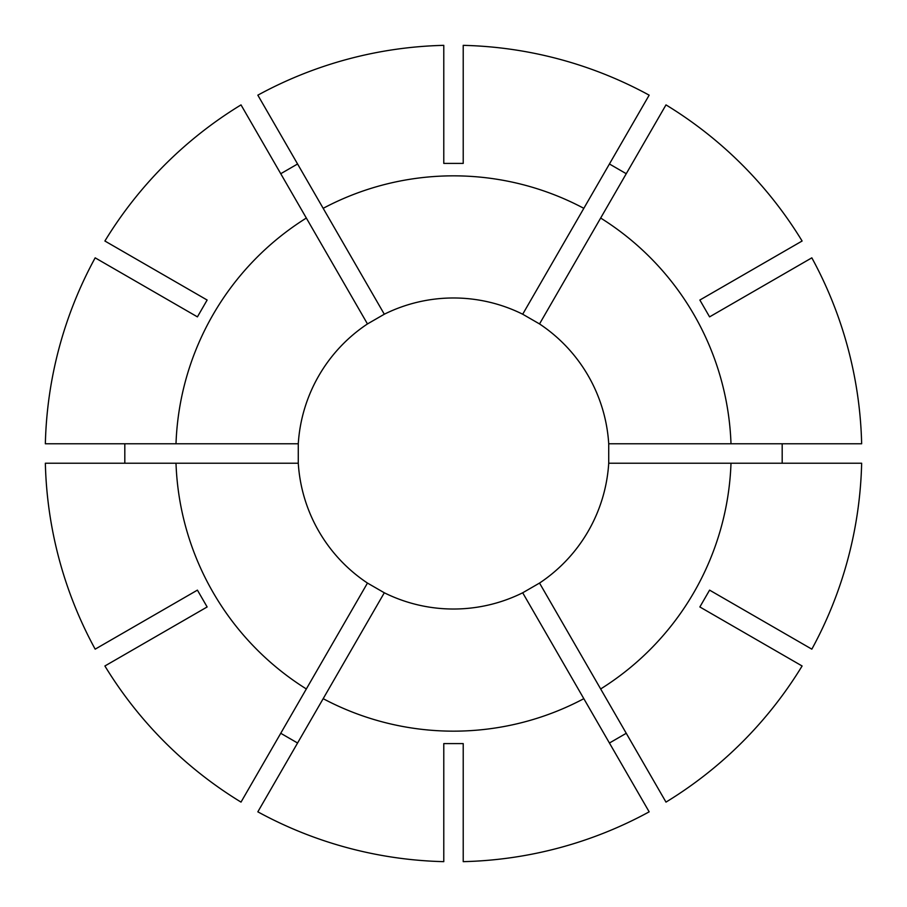 <?xml version="1.0" encoding="UTF-8"?>
<svg xmlns="http://www.w3.org/2000/svg" width="907" height="907" viewBox="0 0 907 907"><rect width="100%" height="100%" fill="white"/><g stroke="black" fill="none" stroke-linecap="round" stroke-linejoin="round"><path stroke-width="1.36" d="M782.185 443.784L782.185 463.216M608.722 463.216A155.528 155.528 0 0 1 539.529 583.065L522.693 592.781A155.528 155.528 0 0 1 384.307 592.781L367.471 583.065A155.528 155.528 0 0 1 298.278 463.216L298.278 443.784A155.528 155.528 0 0 1 367.471 323.935L384.307 314.219A155.528 155.528 0 0 1 522.693 314.219L539.529 323.935A155.528 155.528 0 0 1 608.722 443.784L608.722 463.216L861.65 463.216A408.263 408.263 0 0 1 811.833 649.163L709.58 590.128L699.864 606.964L802.105 665.987A408.263 408.263 0 0 1 665.987 802.105L600.661 688.957A277.667 277.667 0 0 0 730.997 463.216M583.825 698.673L649.163 811.833A408.263 408.263 0 0 1 463.216 861.65L463.216 743.593L443.784 743.593L443.784 861.65A408.263 408.263 0 0 1 257.837 811.833L323.175 698.673A277.667 277.667 0 0 0 583.825 698.673L522.693 592.781M730.997 443.784A277.667 277.667 0 0 0 600.661 218.043L665.987 104.895A408.263 408.263 0 0 1 802.105 241.013L699.864 300.036L709.58 316.872L811.833 257.837A408.263 408.263 0 0 1 861.65 443.784L608.722 443.784M583.825 208.327A277.667 277.667 0 0 0 323.175 208.327L257.837 95.167A408.263 408.263 0 0 1 443.784 45.35L443.784 163.407L463.216 163.407L463.216 45.35A408.263 408.263 0 0 1 649.163 95.167L522.693 314.219M306.339 218.043A277.667 277.667 0 0 0 176.003 443.784L45.35 443.784A408.263 408.263 0 0 1 95.167 257.837L197.42 316.872L207.136 300.036L104.895 241.013A408.263 408.263 0 0 1 241.013 104.895L367.471 323.935M384.307 592.781L323.175 698.673M539.529 583.065L600.661 688.957M539.529 323.935L600.661 218.043M384.307 314.219L323.175 208.327M298.278 443.784L176.003 443.784M609.425 163.986L626.261 173.713M626.261 733.287L609.425 743.014M124.815 463.216L124.815 443.784M280.739 173.713L297.575 163.986M176.003 463.216A277.667 277.667 0 0 0 306.339 688.957L241.013 802.105A408.263 408.263 0 0 1 104.895 665.987L207.136 606.964L197.42 590.128L95.167 649.163A408.263 408.263 0 0 1 45.35 463.216L298.278 463.216M297.575 743.014L280.739 733.287M367.471 583.065L306.339 688.957"/></g></svg>

